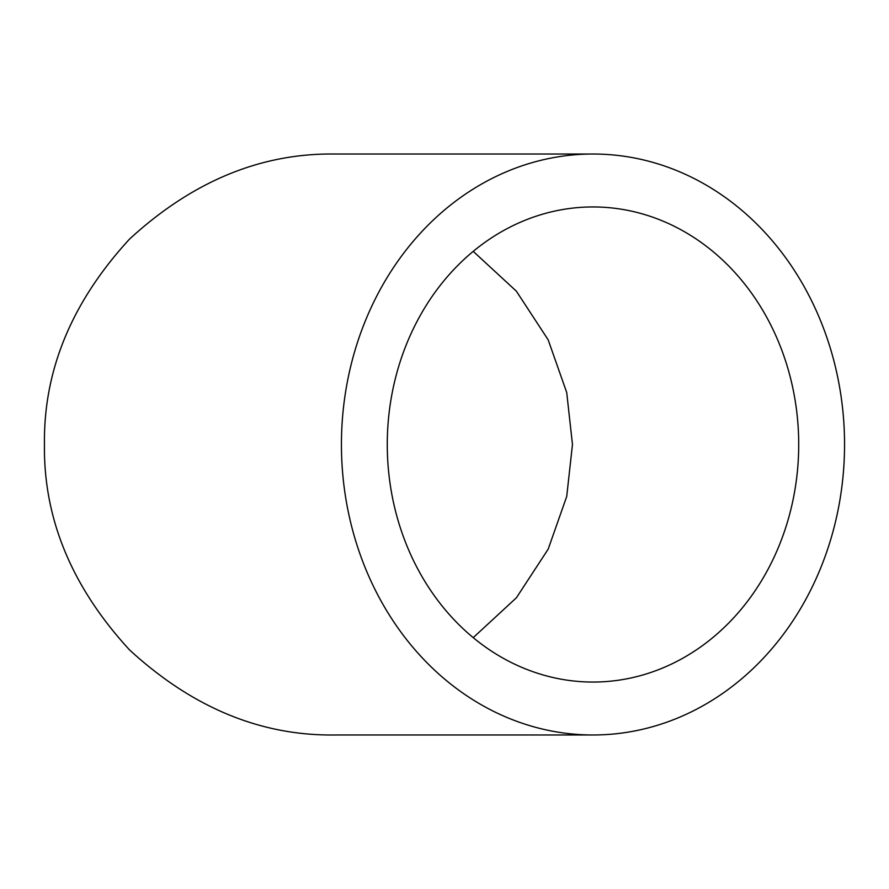 <?xml version="1.0" encoding="UTF-8"?>
<svg xmlns="http://www.w3.org/2000/svg" width="889" height="889" viewBox="0 0 889 889"><rect width="100%" height="100%" fill="white"/><g stroke="black" fill="none" stroke-linecap="round" stroke-linejoin="round"><path stroke-width="1.33" d="M387.271 444.5A237.552 205.726 -90 0 1 592.985 206.948A237.552 205.726 -90 0 1 798.711 444.5A237.552 205.726 -90 0 1 592.985 682.052A237.552 205.726 -90 0 1 387.271 444.5M473.226 637.635L516.365 597.819L548.169 549.18L566.715 496.495L572.472 444.5L566.715 392.505L548.169 339.82L516.365 291.181L473.226 251.365M341.432 444.5A290.481 251.565 90 0 0 592.985 734.981A290.481 251.565 90 0 0 844.55 444.5A290.481 251.565 90 0 0 592.985 154.019A290.481 251.565 90 0 0 341.432 444.5M592.985 734.981L334.931 734.981C260.788 735.97 192.324 707.611 129.527 649.903C71.809 587.107 43.45 518.631 44.45 444.5C43.45 370.369 71.809 301.893 129.527 239.097C192.324 181.389 260.788 153.03 334.931 154.019L592.985 154.019"/></g></svg>

